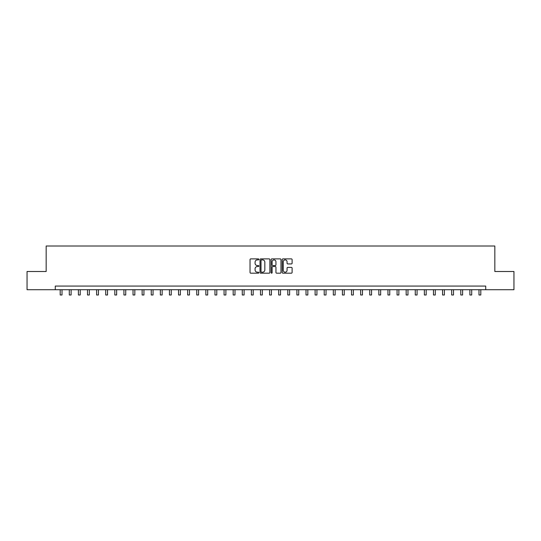 <?xml version="1.0" encoding="UTF-8"?>
<svg xmlns="http://www.w3.org/2000/svg" width="541" height="541" viewBox="0 0 541 541"><rect width="100%" height="100%" fill="white"/><g stroke="black" fill="none" stroke-linecap="round" stroke-linejoin="round"><path stroke-width="0.81" d="M258.848 259.389A0.5 0.5 0 0 0 258.348 258.889L250.754 258.889A0.717 0.717 0 0 0 250.037 259.606L250.037 272.475A0.717 0.717 0 0 0 250.754 273.185L258.348 273.185A0.5 0.5 0 0 0 258.848 272.684A0.5 0.5 0 0 0 258.348 272.184L257.36 272.184A2.286 2.286 0 0 1 255.075 269.898L255.075 268.83A2.286 2.286 0 0 1 257.36 266.537L258.348 266.537A0.5 0.5 0 0 0 258.848 266.037A0.5 0.5 0 0 0 258.348 265.536L257.36 265.536A2.286 2.286 0 0 1 255.075 263.251L255.075 262.175A2.286 2.286 0 0 1 257.36 259.89L258.348 259.89A0.5 0.5 0 0 0 258.848 259.389M291.396 263.927A0.717 0.717 0 0 0 292.106 263.217L292.106 259.606A0.717 0.717 0 0 0 291.396 258.889L282.957 258.889A0.717 0.717 0 0 0 282.24 259.606L282.24 272.475A0.717 0.717 0 0 0 282.957 273.185L291.396 273.185A0.717 0.717 0 0 0 292.106 272.475L292.106 268.113A0.717 0.717 0 0 0 291.396 267.396L287.785 267.396A0.717 0.717 0 0 0 287.068 268.113L287.068 270.277A1.914 1.914 0 0 1 285.154 272.184A1.914 1.914 0 0 1 283.241 270.277L283.241 261.803A1.914 1.914 0 0 1 285.154 259.89A1.914 1.914 0 0 1 287.068 261.803L287.068 263.217A0.717 0.717 0 0 0 287.785 263.927L291.396 263.927M55.277 289.712L27.05 289.712L27.05 271.501L46.168 271.501L46.168 246.006L494.832 246.006L494.832 271.501L513.95 271.501L513.95 289.712L485.723 289.712L485.723 286.067L55.277 286.067L55.277 289.712L485.723 289.712M269.871 259.606A0.717 0.717 0 0 0 269.161 258.889L260.721 258.889A0.717 0.717 0 0 0 260.011 259.606L260.011 272.475A0.717 0.717 0 0 0 260.721 273.185L269.161 273.185A0.717 0.717 0 0 0 269.871 272.475L269.871 259.606M271.839 258.889L280.279 258.889A0.717 0.717 0 0 1 280.989 259.606L280.989 272.475A0.717 0.717 0 0 1 280.279 273.185L276.667 273.185A0.717 0.717 0 0 1 275.951 272.475L275.951 267.254A0.717 0.717 0 0 0 275.234 266.537L272.84 266.537A0.717 0.717 0 0 0 272.13 267.254L272.13 272.684A0.5 0.5 0 0 1 271.629 273.185A0.5 0.5 0 0 1 271.129 272.684L271.129 259.606A0.717 0.717 0 0 1 271.839 258.889M261.513 259.89A0.5 0.5 0 0 0 261.012 260.39L261.012 271.683A0.5 0.5 0 0 0 261.513 272.184L262.547 272.184A2.286 2.286 0 0 0 264.833 269.898L264.833 262.175A2.286 2.286 0 0 0 262.547 259.89L261.513 259.89M275.951 261.837A1.914 1.914 0 0 0 274.037 259.923A1.914 1.914 0 0 0 272.13 261.837L272.13 264.826A0.717 0.717 0 0 0 272.84 265.536L275.234 265.536A0.717 0.717 0 0 0 275.951 264.826L275.951 261.837M60.193 289.712L60.193 294.994L62.012 294.994L62.012 289.712M69.295 289.712L69.295 294.994L71.114 294.994L71.114 289.712M78.398 289.712L78.398 294.994L80.217 294.994L80.217 289.712M87.5 289.712L87.5 294.994L89.326 294.994L89.326 289.712M96.609 289.712L96.609 294.994L98.428 294.994L98.428 289.712M105.711 289.712L105.711 294.994L107.531 294.994L107.531 289.712M114.814 289.712L114.814 294.994L116.64 294.994L116.64 289.712M123.923 289.712L123.923 294.994L125.742 294.994L125.742 289.712M133.025 289.712L133.025 294.994L134.844 294.994L134.844 289.712M142.127 289.712L142.127 294.994L143.947 294.994L143.947 289.712M151.237 289.712L151.237 294.994L153.056 294.994L153.056 289.712M160.339 289.712L160.339 294.994L162.158 294.994L162.158 289.712M169.441 289.712L169.441 294.994L171.26 294.994L171.26 289.712M178.544 289.712L178.544 294.994L180.369 294.994L180.369 289.712M187.653 289.712L187.653 294.994L189.472 294.994L189.472 289.712M196.755 289.712L196.755 294.994L198.574 294.994L198.574 289.712M205.857 289.712L205.857 294.994L207.683 294.994L207.683 289.712M214.966 289.712L214.966 294.994L216.785 294.994L216.785 289.712M224.069 289.712L224.069 294.994L225.888 294.994L225.888 289.712M233.171 289.712L233.171 294.994L234.99 294.994L234.99 289.712M242.273 289.712L242.273 294.994L244.099 294.994L244.099 289.712M251.382 289.712L251.382 294.994L253.202 294.994L253.202 289.712M260.485 289.712L260.485 294.994L262.304 294.994L262.304 289.712M269.587 289.712L269.587 294.994L271.413 294.994L271.413 289.712M278.696 289.712L278.696 294.994L280.515 294.994L280.515 289.712M287.798 289.712L287.798 294.994L289.618 294.994L289.618 289.712M296.901 289.712L296.901 294.994L298.727 294.994L298.727 289.712M306.01 289.712L306.01 294.994L307.829 294.994L307.829 289.712M315.112 289.712L315.112 294.994L316.931 294.994L316.931 289.712M324.215 289.712L324.215 294.994L326.034 294.994L326.034 289.712M333.317 289.712L333.317 294.994L335.143 294.994L335.143 289.712M342.426 289.712L342.426 294.994L344.245 294.994L344.245 289.712M351.528 289.712L351.528 294.994L353.347 294.994L353.347 289.712M360.631 289.712L360.631 294.994L362.456 294.994L362.456 289.712M369.74 289.712L369.74 294.994L371.559 294.994L371.559 289.712M378.842 289.712L378.842 294.994L380.661 294.994L380.661 289.712M387.944 289.712L387.944 294.994L389.763 294.994L389.763 289.712M397.053 289.712L397.053 294.994L398.873 294.994L398.873 289.712M406.156 289.712L406.156 294.994L407.975 294.994L407.975 289.712M415.258 289.712L415.258 294.994L417.077 294.994L417.077 289.712M424.36 289.712L424.36 294.994L426.186 294.994L426.186 289.712M433.469 289.712L433.469 294.994L435.289 294.994L435.289 289.712M442.572 289.712L442.572 294.994L444.391 294.994L444.391 289.712M451.674 289.712L451.674 294.994L453.5 294.994L453.5 289.712M460.783 289.712L460.783 294.994L462.602 294.994L462.602 289.712M469.886 289.712L469.886 294.994L471.705 294.994L471.705 289.712M478.988 289.712L478.988 294.994L480.807 294.994L480.807 289.712"/></g></svg>
